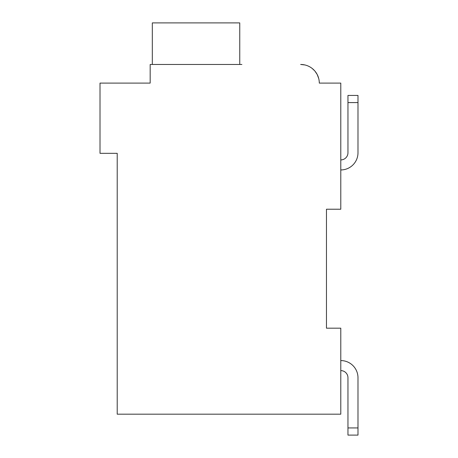 <?xml version="1.0" encoding="UTF-8"?>
<svg xmlns="http://www.w3.org/2000/svg" width="458" height="458" viewBox="0 0 458 458"><rect width="100%" height="100%" fill="white"/><g stroke="black" fill="none" stroke-linecap="round" stroke-linejoin="round"><path stroke-width="0.69" d="M114.34 83.098L150.172 83.098L100.01 83.098L100.01 153.327L117.208 153.327L117.208 414.175L340.792 414.175L340.792 328.18L326.462 328.18L326.462 209.22L326.462 328.18L326.462 209.22L326.462 328.18L326.462 209.22L326.462 328.18L326.462 209.22L326.462 328.18L326.462 209.22L326.462 328.18L326.462 209.22L326.462 328.18L326.462 209.22L340.792 209.22L340.792 83.098L319.295 83.098A18.635 18.635 0 0 0 300.66 64.463L304.856 64.944M357.99 102.586L357.99 152.754L357.99 102.586L357.99 152.754L357.99 102.586L357.99 152.754L357.99 102.586L357.99 152.754L357.99 102.586L357.99 152.754L357.99 102.586L357.99 152.754L357.99 102.586L347.96 102.586L347.96 95.424L357.99 95.424L357.99 152.754A17.198 17.198 0 0 1 340.792 169.952M347.96 102.586L347.96 152.754A7.168 7.168 0 0 1 340.792 159.916A7.168 7.168 0 0 0 347.96 152.754A7.168 7.168 0 0 1 340.792 159.916A7.168 7.168 0 0 0 347.96 152.754A7.168 7.168 0 0 1 340.792 159.916A7.168 7.168 0 0 0 347.96 152.754A7.168 7.168 0 0 1 340.792 159.916A7.168 7.168 0 0 0 347.96 152.754A7.168 7.168 0 0 1 340.792 159.916A7.168 7.168 0 0 0 347.96 152.754A7.168 7.168 0 0 1 340.792 159.916A7.168 7.168 0 0 0 347.96 152.754A7.168 7.168 0 0 1 340.792 159.916M340.792 360.572A17.198 17.198 0 0 1 357.99 377.77L357.99 435.1L347.96 435.1L347.96 377.77A7.168 7.168 0 0 0 340.792 370.602A7.168 7.168 0 0 1 347.96 377.77A7.168 7.168 0 0 0 340.792 370.602A7.168 7.168 0 0 1 347.96 377.77A7.168 7.168 0 0 0 340.792 370.602A7.168 7.168 0 0 1 347.96 377.77A7.168 7.168 0 0 0 340.792 370.602A7.168 7.168 0 0 1 347.96 377.77A7.168 7.168 0 0 0 340.792 370.602A7.168 7.168 0 0 1 347.96 377.77A7.168 7.168 0 0 0 340.792 370.602A7.168 7.168 0 0 1 347.96 377.77A7.168 7.168 0 0 0 340.792 370.602M308.732 66.301L309.31 66.593M312.138 68.414L314.6 70.732M314.978 71.167L317.171 74.454M317.199 74.517L318.716 78.495M323.594 83.098L319.295 83.098M241.898 64.463L150.172 64.463L150.172 83.098L150.172 73.062M239.752 64.463L239.752 22.9L152.319 22.9L152.319 64.463M357.99 427.932L347.96 427.932"/></g></svg>
